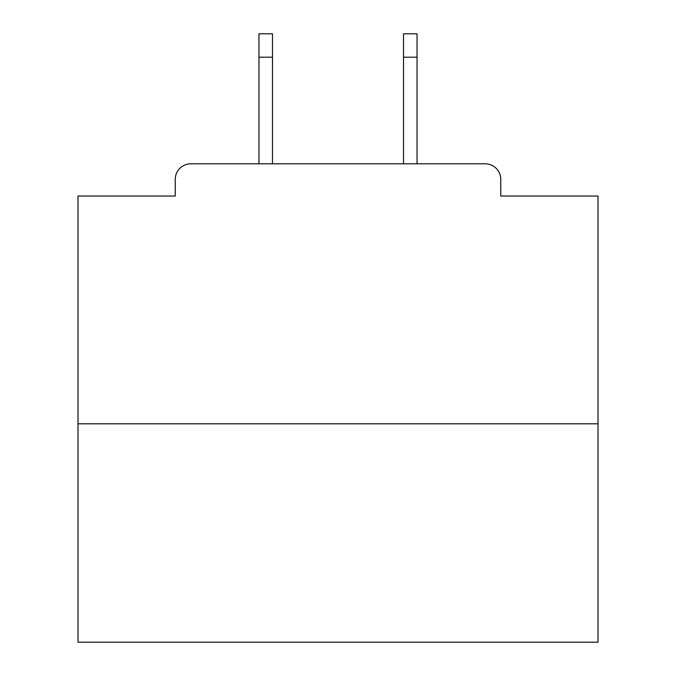 <?xml version="1.0" encoding="UTF-8"?>
<svg xmlns="http://www.w3.org/2000/svg" width="676" height="676" viewBox="0 0 676 676"><rect width="100%" height="100%" fill="white"/><g stroke="black" fill="none" stroke-linecap="round" stroke-linejoin="round"><path stroke-width="1.01" d="M500.764 196.04L500.764 179.402L500.764 196.04L597.998 196.04L597.998 642.2L78.002 642.2L78.002 196.04L175.236 196.04L175.236 179.402L175.236 196.04M597.998 423.801L78.002 423.801M500.764 179.402A15.599 15.599 0 0 0 485.157 163.803L190.843 163.803A15.599 15.599 0 0 0 175.236 179.402M485.157 163.803L417.041 163.803L417.041 57.198L403.521 57.198L403.521 33.8L417.041 33.8L417.041 57.198M258.959 57.198L258.959 33.8L272.479 33.8L272.479 57.198L258.959 57.198L258.959 163.803L190.843 163.803M272.479 57.198L272.479 163.803M403.521 163.803L403.521 57.198"/></g></svg>
